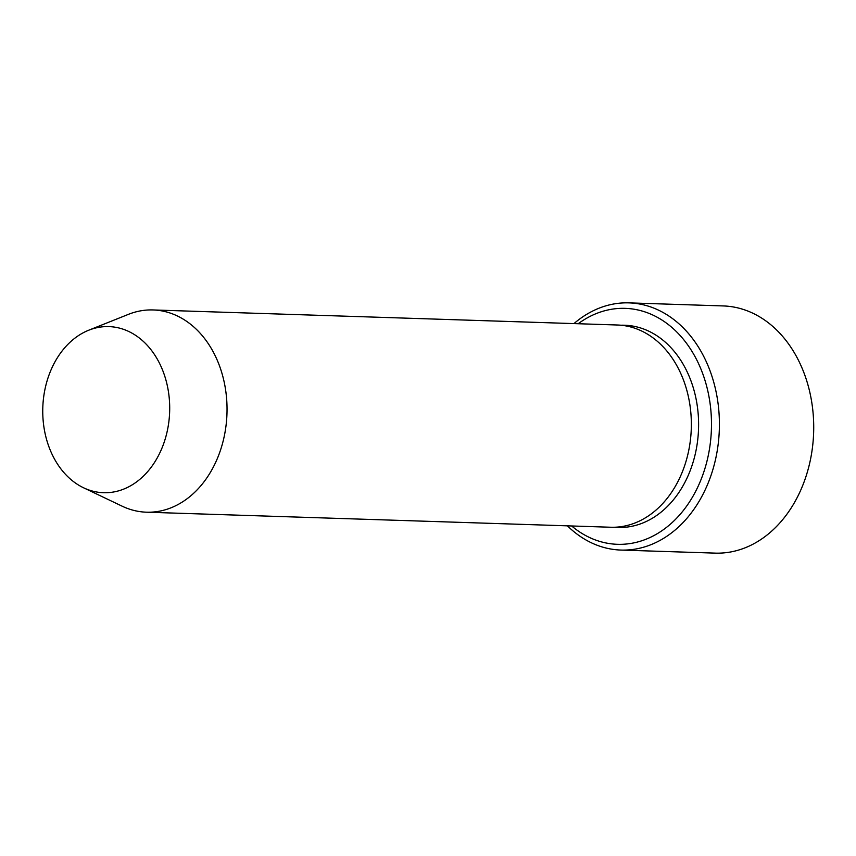 <?xml version="1.0" encoding="UTF-8"?>
<svg xmlns="http://www.w3.org/2000/svg" width="856" height="856" viewBox="0 0 856 856"><rect width="100%" height="100%" fill="white"/><g stroke="black" fill="none" stroke-linecap="round" stroke-linejoin="round"><path stroke-width="1.28" d="M571.637 525.969A118.042 90.137 -88.1 0 0 583.321 534.24A118.042 90.137 -88.1 0 0 711.443 420.51A118.042 90.137 -88.1 0 0 578.196 323.729M132.969 333.712A83.107 63.451 91.9 0 1 164.694 440.647A83.107 63.451 91.9 0 1 83.578 487.792A83.107 63.451 91.9 0 1 42.8 407.606A83.107 63.451 91.9 0 1 88.682 330.234A83.107 63.451 91.9 0 1 132.969 333.712M88.682 330.234L128.389 314.366A101.179 77.254 91.9 0 1 153.031 309.947A101.179 77.254 91.9 0 1 182.317 318.603A101.179 77.254 91.9 0 1 224.85 433.243A101.179 77.254 91.9 0 1 146.472 512.198A101.179 77.254 91.9 0 1 122.173 506.196L83.578 487.792M153.031 309.947L617.337 325.002A101.179 77.254 91.9 0 1 646.633 333.647A101.179 77.254 91.9 0 1 689.155 448.298A101.179 77.254 91.9 0 1 610.788 527.243L146.472 512.198M567.41 525.83A123.66 94.428 -88.1 0 0 585.14 539.494A123.66 94.428 -88.1 0 0 620.942 550.066A123.66 94.428 -88.1 0 0 716.729 453.573A123.66 94.428 -88.1 0 0 664.748 313.446A123.66 94.428 -88.1 0 0 628.946 302.874A123.66 94.428 -88.1 0 0 573.959 323.589M628.946 302.874L723.267 305.934A123.66 94.428 91.9 0 1 759.058 316.506A123.66 94.428 91.9 0 1 811.039 456.633A123.66 94.428 91.9 0 1 715.252 553.126L620.942 550.066M620.964 325.226A101.179 77.254 91.9 0 1 653.888 333.883A101.179 77.254 91.9 0 1 695.96 450.845A101.179 77.254 91.9 0 1 614.415 527.243"/></g></svg>
